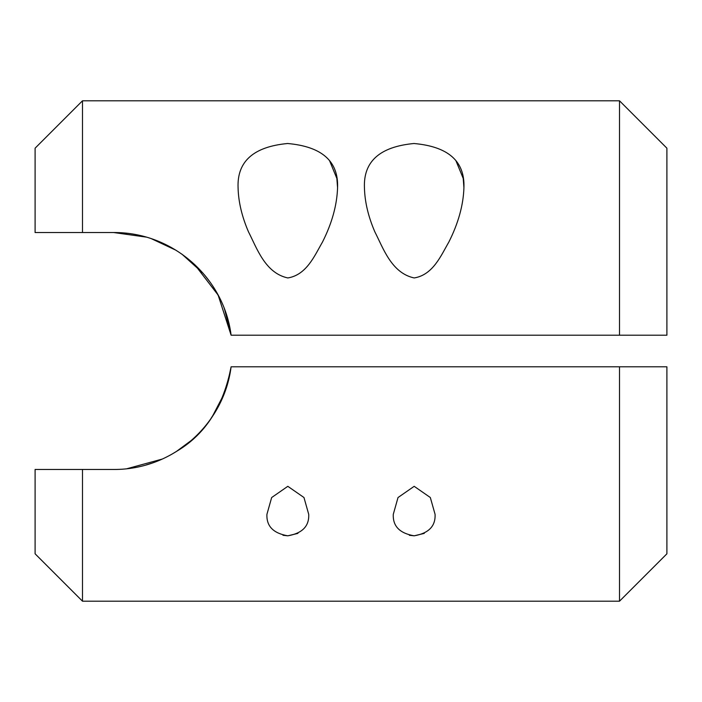 <?xml version="1.0" encoding="UTF-8"?>
<svg xmlns="http://www.w3.org/2000/svg" width="702" height="702" viewBox="0 0 702 702"><rect width="100%" height="100%" fill="white"/><g stroke="black" fill="none" stroke-linecap="round" stroke-linejoin="round"><path stroke-width="1.05" d="M619.515 601.193L619.515 366.795L231.107 366.795C223.78 424.701 172.648 469.901 113.698 469.462L82.485 469.462L82.485 601.193L619.515 601.193L666.9 553.808L666.9 366.795L619.515 366.795M146.288 464.891L151.325 463.329M176.053 451.728L191.821 440.057M210.389 419.445L217.918 407.327M227.29 384.617L231.107 366.795C223.605 405.58 205.905 433.476 178.01 450.491L171.437 454.44L178.027 450.473M409.345 535.284L414.18 535.81L424.271 533.397M282.985 535.284L287.82 535.81L297.911 533.397M414.189 535.81C399.666 533.309 392.699 526.14 393.287 514.312L398.016 497.542L414.18 486.319L430.326 497.516L435.073 514.312C435.661 526.131 428.694 533.292 414.189 535.81M287.829 535.81C273.306 533.309 266.339 526.14 266.927 514.312L271.656 497.542L287.82 486.319L303.966 497.516L308.713 514.312C309.301 526.131 302.334 533.292 287.829 535.81M224.228 393.62L212.162 416.865M162.153 459.099L126.939 468.717L162.153 459.099M113.698 469.462L35.1 469.462L35.1 553.808L82.485 601.193M666.9 366.795L659.002 366.795M231.107 335.205L619.515 335.205L619.515 100.807L82.485 100.807L82.485 232.537L113.698 232.537C172.473 232.151 223.806 277.123 231.107 335.205L218.129 295.077L194.594 264.461M231.09 335.065L224.614 309.389M220.059 298.833L214.294 288.443M203.159 273.341L181.923 254.15M171.437 247.56L162.153 242.901M126.939 233.283L115.163 232.546M337.565 187.688C336.986 205.177 331.949 223.306 322.464 242.093C314.689 255.431 306.686 274.912 287.82 277.948C265.093 273.06 256.835 248.069 248.482 231.835C241.883 216.506 238.417 201.79 238.075 187.688C237.004 161.451 253.519 146.727 287.601 143.506C321.946 146.542 338.601 161.267 337.565 187.688L336.863 178.475M336.846 178.396L329.607 160.802M463.925 187.688C463.346 205.177 458.309 223.306 448.824 242.093C441.049 255.431 433.046 274.912 414.18 277.948C391.453 273.06 383.195 248.069 374.842 231.835C368.243 216.506 364.777 201.79 364.435 187.688C363.364 161.451 379.879 146.727 413.961 143.506C448.306 146.542 464.961 161.267 463.925 187.688L463.223 178.475M463.206 178.396L455.967 160.802M619.515 335.205L666.9 335.205L666.9 148.192L619.515 100.807M315.18 335.205L260.46 335.205M441.54 335.205L386.82 335.205M347.051 335.205L354.949 335.205M176.053 250.272L151.325 238.671M146.288 237.109L113.698 232.537M82.485 100.807L35.1 148.192L35.1 232.537L82.485 232.537M204.677 275.131L210.389 282.555M224.254 308.432L227.29 317.383"/></g></svg>
